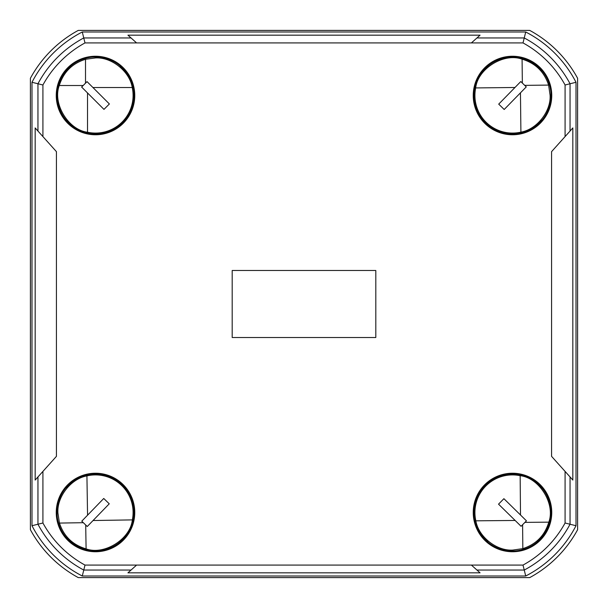 <?xml version="1.0" encoding="UTF-8"?>
<svg xmlns="http://www.w3.org/2000/svg" width="608" height="608" viewBox="0 0 608 608"><rect width="100%" height="100%" fill="white"/><g stroke="black" fill="none" stroke-linecap="round" stroke-linejoin="round"><path stroke-width="0.91" d="M71.288 124.245L70.171 124.245A38.296 38.296 0 0 1 61.036 112.206L61.036 112.237M70.171 124.245A38.312 38.312 0 0 1 70.171 66.774A38.296 38.296 0 0 0 61.036 112.206M130.986 109.972L130.971 109.972A38.296 38.296 0 0 1 120.825 124.245L119.73 124.245M477.014 498.028L477.029 498.028A38.296 38.296 0 0 1 487.175 483.755L488.27 483.755M536.712 483.755L537.829 483.755A38.296 38.296 0 0 1 546.964 495.794L546.964 495.763M537.829 483.755A38.312 38.312 0 0 1 537.829 541.226A38.296 38.296 0 0 0 546.964 495.794M124.23 537.822L124.23 536.727L124.23 537.822A38.296 38.296 0 0 1 66.781 537.822A38.296 38.296 0 0 0 95.509 550.787A38.296 38.296 0 0 1 66.781 537.822L66.781 536.727M124.23 488.254L124.23 487.16L124.23 488.254M70.178 124.23L71.273 124.23M119.746 124.23L120.84 124.23M537.822 483.77L536.727 483.77M488.254 483.77L487.16 483.77M483.77 70.178L483.77 71.273L483.77 70.178A38.296 38.296 0 0 1 541.219 70.178A38.296 38.296 0 0 0 495.794 61.036M483.77 119.746L483.77 120.84L483.77 119.746M577.6 529.728L577.6 78.272A118.727 118.727 0 0 0 529.728 30.4L78.272 30.4A118.727 118.727 0 0 0 30.4 78.272L30.4 529.728A118.727 118.727 0 0 0 78.272 577.6L529.728 577.6A118.727 118.727 0 0 0 577.6 529.728M474.476 517.279L474.491 517.279A38.296 38.296 0 0 1 474.491 507.703L474.476 507.703M481.962 535.64L481.977 535.64A38.296 38.296 0 0 1 477.189 527.341L477.174 527.349M133.524 90.721L133.509 90.721A38.296 38.296 0 0 1 133.509 100.297L133.524 100.297M126.038 72.36L126.023 72.36A38.296 38.296 0 0 1 130.811 80.659L130.826 80.651M95.509 473.237A39.254 39.254 0 0 1 134.763 512.491A39.254 39.254 0 0 1 95.509 551.745A39.254 39.254 0 0 1 56.255 512.491A39.254 39.254 0 0 1 95.509 473.237M95.509 473.989A38.502 38.502 0 0 1 134.011 512.491A38.502 38.502 0 0 1 95.509 550.992A38.502 38.502 0 0 1 57.008 512.491A38.502 38.502 0 0 1 95.509 473.989M512.491 551.745A39.254 39.254 0 0 0 551.745 512.491A39.254 39.254 0 0 0 512.491 473.237A39.254 39.254 0 0 0 473.237 512.491A39.254 39.254 0 0 0 512.491 551.745M512.491 550.992A38.502 38.502 0 0 0 550.992 512.491A38.502 38.502 0 0 0 512.491 473.989A38.502 38.502 0 0 0 473.989 512.491A38.502 38.502 0 0 0 512.491 550.992M512.491 134.763A39.254 39.254 0 0 1 473.237 95.509A39.254 39.254 0 0 1 512.491 56.255A39.254 39.254 0 0 1 551.745 95.509A39.254 39.254 0 0 1 512.491 134.763M512.491 134.011A38.502 38.502 0 0 1 473.989 95.509A38.502 38.502 0 0 1 512.491 57.008A38.502 38.502 0 0 1 550.992 95.509A38.502 38.502 0 0 1 512.491 134.011M95.509 56.255A39.254 39.254 0 0 0 56.255 95.509A39.254 39.254 0 0 0 95.509 134.763A39.254 39.254 0 0 0 134.763 95.509A39.254 39.254 0 0 0 95.509 56.255M95.509 57.008A38.502 38.502 0 0 0 57.008 95.509A38.502 38.502 0 0 0 95.509 134.011A38.502 38.502 0 0 0 134.011 95.509A38.502 38.502 0 0 0 95.509 57.008M541.219 70.178L541.219 71.273M541.219 119.746L541.219 120.84A38.296 38.296 0 0 1 483.77 120.84M119.73 66.774L120.848 66.774A38.312 38.312 0 0 1 120.848 124.245M70.171 66.774L71.288 66.774M42.917 136.587L37.954 131.054L37.954 83.752L42.917 84.998L42.917 136.587L56.422 151.643L56.422 456.357L42.917 471.413L42.917 523.002A105.648 105.648 0 0 0 84.998 565.083L523.002 565.083A105.648 105.648 0 0 0 565.083 523.002L565.083 471.413L551.578 456.357L551.578 151.643L565.083 136.587L565.083 84.998A105.648 105.648 0 0 0 523.002 42.917L84.998 42.917A105.648 105.648 0 0 0 42.917 84.998M565.083 136.587L570.046 131.054L570.046 83.752A110.61 110.61 0 0 0 524.248 37.954L525.715 31.988L82.285 31.988L83.752 37.954A110.61 110.61 0 0 0 37.954 83.752L31.988 82.285L31.988 525.715L42.917 523.002M37.954 131.054L35.173 127.946L35.173 480.054L37.954 476.946L37.954 524.248A110.61 110.61 0 0 0 83.752 570.046L131.054 570.046L127.946 572.827L480.054 572.827L471.413 565.083M84.998 42.917L83.752 37.954L131.054 37.954L127.946 35.173L480.054 35.173L471.413 42.917M523.002 42.917L524.248 37.954L476.946 37.954M82.285 31.988A116.576 116.576 0 0 0 31.988 82.285M84.998 565.083L82.285 576.012A116.576 116.576 0 0 1 31.988 525.715M525.715 31.988A116.576 116.576 0 0 1 576.012 82.285L576.012 525.715A116.576 116.576 0 0 1 525.715 576.012L82.285 576.012M131.054 37.954L136.587 42.917M576.012 82.285L565.083 84.998M576.012 525.715L570.046 524.248L570.046 476.946L572.827 480.054L572.827 127.946L570.046 131.054M66.781 488.254L66.781 487.16A38.296 38.296 0 0 1 124.23 487.16M537.829 541.226L536.712 541.226M488.27 541.226L487.152 541.226A38.312 38.312 0 0 1 487.152 483.755M570.046 476.946L565.083 471.413M525.715 576.012L524.248 570.046A110.61 110.61 0 0 0 570.046 524.248L565.083 523.002M523.002 565.083L524.248 570.046L476.946 570.046M37.954 476.946L42.917 471.413M131.054 570.046L136.587 565.083M132.232 87.514A37.582 37.582 0 0 1 87.514 132.232L87.514 92.933L103.968 109.387L109.387 103.968L92.933 87.514L132.232 87.514C129.755 71.524 111.659 56.947 95.509 57.927L85.508 59.28C72.2 63.452 63.452 72.2 59.28 85.508C52.334 103.535 68.316 129.998 87.514 132.232M85.508 59.28L85.508 83.174L87.043 81.632L92.933 87.514M87.514 92.933L81.632 87.043L83.174 85.508L59.28 85.508M83.174 85.508L85.508 83.174M86.921 475.904A37.582 37.582 0 0 1 132.354 519.893L93.062 520.524L109.25 503.804L103.748 498.476L87.56 515.196L86.921 475.904C70.969 478.64 56.688 496.964 57.935 513.099L59.447 523.078C63.84 536.317 72.717 544.92 86.093 548.872C104.234 555.53 130.431 539.121 132.354 519.893M59.447 523.078L83.334 522.69L81.768 521.178L87.56 515.196M93.062 520.524L87.271 526.505L85.705 524.993L86.093 548.872M85.705 524.993L83.334 522.69M475.844 520.82A37.582 37.582 0 0 1 520.152 475.699L520.509 514.999L503.903 498.689L498.537 504.154L515.143 520.463L475.844 520.82C478.466 536.788 496.69 551.205 512.833 550.073L522.827 548.621C536.096 544.327 544.76 535.511 548.804 522.158C555.59 504.062 539.364 477.759 520.152 475.699M522.827 548.621L522.606 524.734L521.079 526.292L515.143 520.463M520.509 514.999L526.444 520.828L524.924 522.378L548.804 522.158M524.924 522.378L522.606 524.734M520.904 132.134A37.582 37.582 0 0 1 475.684 87.932L514.976 87.484L498.712 104.128L504.192 109.486L520.456 92.842L520.904 132.134C536.872 129.474 551.236 111.218 550.073 95.076L548.598 85.09C544.274 71.828 535.435 63.194 522.074 59.174C503.971 52.425 477.698 68.719 475.684 87.932M548.598 85.09L524.712 85.363L526.27 86.891L520.456 92.842M514.976 87.484L520.798 81.533L522.356 83.06L522.074 59.174M522.356 83.06L524.712 85.363M375.812 337.508L375.812 270.492L232.188 270.492L232.188 337.508L375.812 337.508"/></g></svg>
